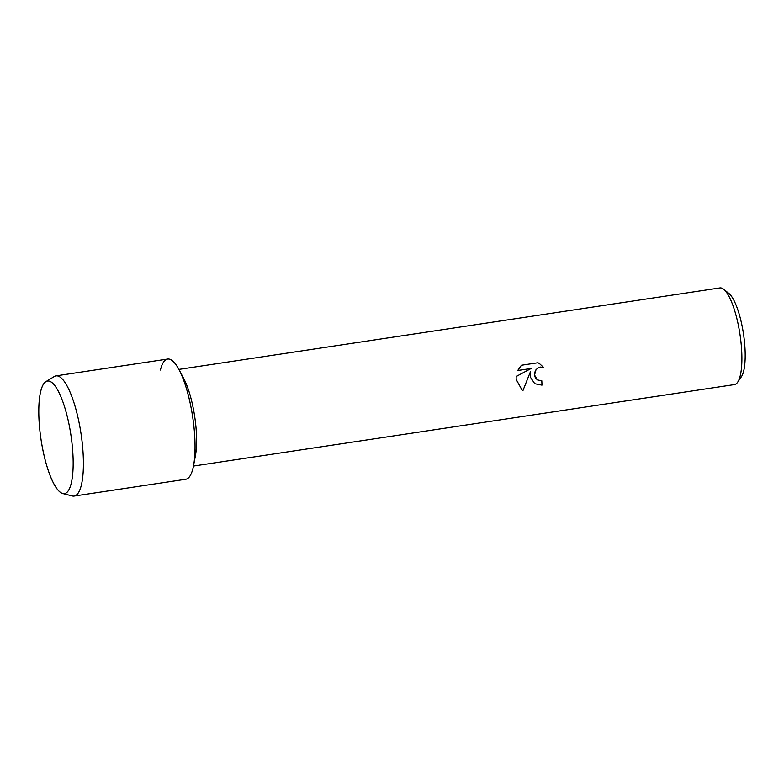 <?xml version="1.0" encoding="UTF-8"?>
<svg xmlns="http://www.w3.org/2000/svg" width="784" height="784" viewBox="0 0 784 784"><rect width="100%" height="100%" fill="white"/><g stroke="black" fill="none" stroke-linecap="round" stroke-linejoin="round"><path stroke-width="1.18" d="M72.471 447.997A56.928 15.121 -98.6 0 0 58.575 391.716A56.928 15.121 -98.6 0 0 39.494 426.672A56.928 15.121 -98.6 0 0 55.105 486.031A56.928 15.121 -98.6 0 0 71.893 480.171A56.928 15.121 -98.6 0 0 72.471 447.997A56.928 15.121 -98.6 0 0 58.575 391.716A56.928 15.121 -98.6 0 0 45.893 381.641A56.928 15.121 -98.6 0 0 39.494 426.672A56.928 15.121 -98.6 0 0 62.749 493.528A56.928 15.121 -98.6 0 0 71.893 480.171A56.928 15.121 -98.6 0 0 72.471 447.997M62.749 493.528L72.275 495.958A60.78 16.141 -98.6 0 0 74.117 496.066L185.749 479.259A60.78 16.141 -98.6 0 0 194.305 430.543A60.78 16.141 -98.6 0 1 193.57 465.51L195.422 455.651A48.873 12.975 -98.6 0 0 196.01 427.535A48.873 12.975 -98.6 0 0 183.838 378.76L179.173 369.891A60.78 16.141 -98.6 0 0 160.416 370.038M74.117 496.066A60.78 16.141 -98.6 0 0 82.663 447.35A60.78 16.141 -98.6 0 0 56.007 375.869L167.649 359.052A60.78 16.141 -98.6 0 1 194.305 430.543A60.78 16.141 -98.6 0 0 179.173 369.891M522.203 390.363L516.146 379.329L516.166 376.506L531.14 368.48L517.734 370.499L521.419 365.246L537.961 362.757L539.549 363.658L543.537 367.363L540.441 367.069L537.951 367.99L535.982 369.832L534.551 375.036L537.403 379.907L541.813 380.799A48.873 12.975 81.4 0 1 541.989 385.15L534.776 383.729L530.405 377.173L530.494 371.577L522.879 390.765L530.494 371.577M193.462 466.059L734.422 384.591A48.873 12.975 -98.6 0 0 737.675 382.19A48.873 12.975 -98.6 0 0 741.301 345.421A48.873 12.975 -98.6 0 0 723.681 289.267A48.873 12.975 -98.6 0 0 719.859 287.934L178.909 369.401M737.675 382.19L741.409 376.702A43.806 11.633 -98.6 0 0 744.663 343.745A43.806 11.633 -98.6 0 0 728.865 293.412L723.681 289.267M537.403 379.907L535.286 377.565L534.541 375.026L534.776 372.302L535.962 369.823L537.942 367.98L540.431 367.059L543.537 367.363M543.528 367.353L539.539 363.649M534.776 383.719L541.989 385.15A48.824 12.965 -98.6 0 0 541.793 380.799M517.744 370.489L531.14 368.48M56.007 375.869A60.78 16.141 -98.6 0 0 54.292 376.506L45.893 381.641"/></g></svg>
